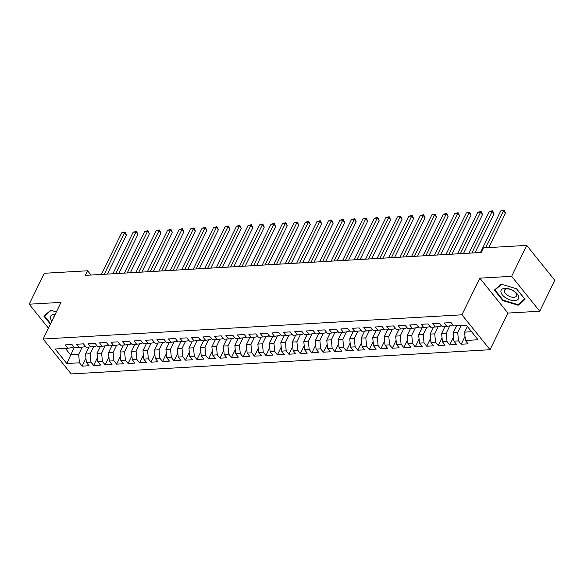 <?xml version="1.0" encoding="UTF-8"?>
<svg xmlns="http://www.w3.org/2000/svg" width="584" height="584" viewBox="0 0 584 584"><rect width="100%" height="100%" fill="white"/><g stroke="black" fill="none" stroke-linecap="round" stroke-linejoin="round"><path stroke-width="0.88" d="M539.718 311.236L511.65 276.312L479.829 278.152L507.897 313.075L539.718 311.236L554.8 280.313L526.731 245.389L483.428 247.893L481.194 252.478L85.352 275.363L87.585 270.779L44.282 273.283L29.2 304.206L48.443 328.15M507.897 313.075L490.027 349.728L71.212 373.942L43.143 339.019L461.951 314.805L490.027 349.728M74.27 347.385L66.81 363.525L79.446 362.795L82.14 366.146L89.031 365.752L86.337 362.394L90.936 362.131L93.623 365.482L100.521 365.088L97.827 361.737L102.419 361.467L105.113 364.817L112.004 364.423L109.31 361.073L113.909 360.803L116.603 364.153L123.494 363.759L120.8 360.408L125.392 360.138L128.086 363.489L134.977 363.095L132.283 359.744L136.882 359.474L139.576 362.825L146.467 362.43L143.773 359.08L148.365 358.81L151.059 362.16L157.95 361.766L155.256 358.415L159.855 358.145L162.549 361.496L169.44 361.102L166.747 357.751L171.338 357.481L174.032 360.832L180.923 360.438L178.23 357.087L182.828 356.817L185.522 360.167L192.413 359.773L189.72 356.423L194.311 356.152L197.005 359.503L203.896 359.109L201.21 355.758L205.802 355.488L208.495 358.839L215.387 358.445L212.693 355.094L217.284 354.824L219.978 358.174L226.877 357.78L224.183 354.43L228.775 354.159L231.468 357.51L238.36 357.116L235.666 353.765L240.265 353.495L242.959 356.846L249.85 356.452L247.156 353.101L251.748 352.831L254.441 356.182L261.333 355.787L258.639 352.437L263.238 352.167L265.932 355.517L272.823 355.123L270.129 351.772L274.721 351.502L277.415 354.86L284.306 354.459L281.612 351.108L286.211 350.845L288.905 354.196L295.796 353.794L293.102 350.444L297.694 350.181L300.388 353.532L307.279 353.13L304.585 349.779L309.184 349.517L311.878 352.867L318.769 352.466L316.075 349.115L320.667 348.852L323.361 352.203L330.252 351.802L327.558 348.451L332.157 348.188L334.851 351.539L341.742 351.137L339.048 347.787L343.64 347.524L346.334 350.874L353.232 350.473L350.539 347.122L355.13 346.859L357.824 350.21L364.715 349.809L362.022 346.458L366.621 346.195L369.307 349.546L376.206 349.144L373.512 345.794L378.103 345.531L380.797 348.882L387.688 348.48L384.995 345.129L389.594 344.867L392.287 348.217L399.179 347.816L396.485 344.465L401.077 344.202L403.77 347.553L410.661 347.151L407.968 343.801L412.567 343.538L415.26 346.889L422.152 346.487L419.458 343.137L424.05 342.874L426.743 346.224L433.635 345.823L430.941 342.472L435.54 342.209L438.234 345.56L445.125 345.159L442.431 341.808L447.023 341.545L449.716 344.896L456.608 344.494L453.914 341.144L458.513 340.881L461.207 344.231L468.098 343.83L465.404 340.479L464.601 332.128L471.587 331.719M66.81 363.525L55.13 348.991L67.766 348.261L73.029 347.458L73.518 346.451M465.404 340.479L478.041 339.749L466.353 325.215L453.724 325.945L451.031 322.594L444.139 322.996L446.826 326.346L442.234 326.609L439.54 323.259L432.649 323.66L435.343 327.011L430.751 327.274L428.057 323.923L421.159 324.324L423.853 327.675L419.261 327.938L416.567 324.587L409.676 324.989L412.37 328.339L407.771 328.602L405.077 325.252L398.186 325.653L400.879 329.004L396.288 329.267L393.594 325.916L386.703 326.317L389.397 329.668L384.798 329.931L382.104 326.58L375.213 326.982L377.906 330.332L373.315 330.595L370.621 327.244L363.73 327.646L366.423 330.997L361.825 331.259L359.131 327.909L352.24 328.303L354.933 331.654L350.342 331.924L347.648 328.573L340.757 328.967L343.45 332.318L338.851 332.588L336.158 329.237L329.267 329.632L331.96 332.982L327.368 333.252L324.675 329.902L317.784 330.296L320.477 333.647L315.878 333.917L313.185 330.566L306.293 330.96L308.987 334.311L304.395 334.581L301.702 331.23L294.803 331.624L297.497 334.975L292.905 335.245L290.212 331.894L283.32 332.289L286.014 335.639L281.415 335.909L278.729 332.559L271.83 332.953L274.524 336.304L269.932 336.574L267.238 333.223L260.347 333.617L263.041 336.968L258.442 337.238L255.748 333.887L248.857 334.282L251.551 337.632L246.959 337.902L244.265 334.552L237.374 334.946L240.068 338.297L235.469 338.567L232.775 335.216L225.884 335.61L228.578 338.961L223.986 339.231L221.292 335.88L214.401 336.274L217.095 339.625L212.496 339.895L209.802 336.545L202.911 336.939L205.604 340.289L201.013 340.56L198.319 337.209L191.428 337.603L194.122 340.954L189.523 341.224L186.829 337.873L179.938 338.267L182.631 341.618L178.04 341.888L175.346 338.537L168.455 338.932L171.141 342.282L166.549 342.545L163.856 339.194L156.965 339.596L159.658 342.947L155.059 343.209L152.373 339.859L145.474 340.26L148.168 343.611L143.576 343.874L140.883 340.523L133.992 340.925L136.685 344.275L132.086 344.538L129.392 341.187L122.501 341.589L125.195 344.94L120.603 345.202L117.91 341.852L111.018 342.253L113.712 345.604L109.113 345.867L106.419 342.516L99.528 342.918L102.222 346.268L97.63 346.531L94.937 343.18L88.045 343.582L90.739 346.933L86.14 347.195L83.446 343.845L76.555 344.246L79.249 347.597L74.657 347.86L71.963 344.509L65.072 344.91L67.766 348.261M461.126 325.514L457.71 332.522L453.118 332.792L456.535 325.784M458.513 340.881L457.71 332.522M453.914 341.144L453.118 332.792M449.782 325.894L446.227 333.187L441.628 333.449L445.044 326.449M447.023 341.545L446.227 333.187M442.431 341.808L441.628 333.449M446.826 326.346L452.096 325.536L452.585 324.536M438.299 326.558L434.737 333.851L430.145 334.114L433.562 327.113M435.54 342.209L434.737 333.851M430.941 342.472L430.145 334.114M435.343 327.011L440.613 326.201L441.102 325.2M426.809 327.222L423.254 334.515L418.655 334.778L422.071 327.777M424.05 342.874L423.254 334.515M419.458 343.137L418.655 334.778M423.853 327.675L429.123 326.865L429.612 325.865M415.319 327.887L411.764 335.179L407.172 335.442L410.589 328.442M412.567 343.538L411.764 335.179M407.968 343.801L407.172 335.442M412.37 328.339L417.64 327.529L418.129 326.529M403.836 328.551L400.281 335.844L395.682 336.107L399.098 329.106M401.077 344.202L400.281 335.844M396.485 344.465L395.682 336.107M400.879 329.004L406.15 328.193L406.639 327.193M392.346 329.215L388.791 336.508L384.199 336.771L387.615 329.77M389.594 344.867L388.791 336.508M384.995 345.129L384.199 336.771M389.397 329.668L394.667 328.858L395.156 327.858M380.863 329.88L377.3 337.172L372.709 337.435L376.125 330.434M378.103 345.531L377.3 337.172M373.512 345.794L372.709 337.435M377.906 330.332L383.177 329.522L383.666 328.522M369.373 330.544L365.818 337.837L361.226 338.099L364.642 331.099M366.621 346.195L365.818 337.837M362.022 346.458L361.226 338.099M366.423 330.997L371.687 330.186L372.176 329.186M357.89 331.208L354.327 338.501L349.736 338.764L353.152 331.763M355.13 346.859L354.327 338.501M350.539 347.122L349.736 338.764M354.933 331.654L360.204 330.851L360.693 329.851M346.4 331.873L342.844 339.165L338.245 339.428L341.669 332.427M343.64 347.524L342.844 339.165M339.048 347.787L338.245 339.428M343.45 332.318L348.714 331.515L349.203 330.515M334.917 332.537L331.354 339.83L326.763 340.092L330.179 333.092M332.157 348.188L331.354 339.83M327.558 348.451L326.763 340.092M331.96 332.982L337.231 332.179L337.72 331.179M323.426 333.201L319.871 340.494L315.272 340.757L318.689 333.756M320.667 348.852L319.871 340.494M316.075 349.115L315.272 340.757M320.477 333.647L325.741 332.844L326.23 331.843M311.944 333.865L308.381 341.158L303.789 341.421L307.206 334.42M309.184 349.517L308.381 341.158M304.585 349.779L303.789 341.421M308.987 334.311L314.258 333.508L314.747 332.508M300.453 334.522L296.898 341.822L292.299 342.085L295.716 335.077M297.694 350.181L296.898 341.822M293.102 350.444L292.299 342.085M297.497 334.975L302.767 334.172L303.257 333.172M288.971 335.187L285.408 342.487L280.816 342.75L284.233 335.742M286.211 350.845L285.408 342.487M281.612 351.108L280.816 342.75M286.014 335.639L291.285 334.836L291.774 333.836M277.48 335.851L273.925 343.151L269.326 343.414L272.743 336.406M274.721 351.502L273.925 343.151M270.129 351.772L269.326 343.414M274.524 336.304L279.794 335.501L280.284 334.501M265.99 336.515L262.435 343.815L257.843 344.078L261.26 337.07M263.238 352.167L262.435 343.815M258.639 352.437L257.843 344.078M263.041 336.968L268.312 336.165L268.801 335.158M254.507 337.18L250.952 344.48L246.353 344.743L249.769 337.734M251.748 352.831L250.952 344.48M247.156 353.101L246.353 344.743M251.551 337.632L256.821 336.829L257.31 335.822M243.017 337.844L239.462 345.144L234.87 345.407L238.287 338.399M240.265 353.495L239.462 345.144M235.666 353.765L234.87 345.407M240.068 338.297L245.331 337.494L245.827 336.486M231.534 338.508L227.972 345.808L223.38 346.071L226.796 339.063M228.775 354.159L227.972 345.808M224.183 354.43L223.38 346.071M228.578 338.961L233.848 338.158L234.337 337.151M220.044 339.173L216.489 346.473L211.89 346.735L215.313 339.727M217.284 354.824L216.489 346.473M212.693 355.094L211.89 346.735M217.095 339.625L222.358 338.822L222.847 337.815M208.561 339.837L204.999 347.137L200.407 347.4L203.823 340.392M205.802 355.488L204.999 347.137M201.21 355.758L200.407 347.4M205.604 340.289L210.875 339.486L211.364 338.479M197.071 340.501L193.516 347.801L188.917 348.064L192.333 341.056M194.311 356.152L193.516 347.801M189.72 356.423L188.917 348.064M194.122 340.954L199.385 340.151L199.874 339.143M185.588 341.166L182.025 348.466L177.434 348.728L180.85 341.72M182.828 356.817L182.025 348.466M178.23 357.087L177.434 348.728M182.631 341.618L187.902 340.815L188.391 339.808M174.098 341.83L170.543 349.13L165.944 349.393L169.36 342.385M171.338 357.481L170.543 349.13M166.747 357.751L165.944 349.393M171.141 342.282L176.412 341.479L176.901 340.472M162.615 342.494L159.052 349.787L154.461 350.057L157.877 343.049M159.855 358.145L159.052 349.787M155.256 358.415L154.461 350.057M159.658 342.947L164.929 342.144L165.418 341.136M151.125 343.158L147.57 350.451L142.97 350.721L146.387 343.713M148.365 358.81L147.57 350.451M143.773 359.08L142.97 350.721M148.168 343.611L153.439 342.808L153.928 341.801M139.634 343.823L136.079 351.115L131.488 351.386L134.904 344.377M136.882 359.474L136.079 351.115M132.283 359.744L131.488 351.386M136.685 344.275L141.956 343.472L142.445 342.465M128.151 344.487L124.596 351.78L119.997 352.05L123.414 345.042M125.392 360.138L124.596 351.78M120.8 360.408L119.997 352.05M125.195 344.94L130.466 344.137L130.955 343.129M116.661 345.151L113.106 352.444L108.514 352.714L111.931 345.706M113.909 360.803L113.106 352.444M109.31 361.073L108.514 352.714M113.712 345.604L118.983 344.801L119.472 343.793M105.178 345.816L101.616 353.108L97.024 353.378L100.441 346.37M102.419 361.467L101.616 353.108M97.827 361.737L97.024 353.378M102.222 346.268L107.492 345.465L107.982 344.458M93.688 346.48L90.133 353.773L85.541 354.043L88.958 347.035M90.936 362.131L90.133 353.773M86.337 362.394L85.541 354.043M90.739 346.933L96.002 346.129L96.491 345.122M82.205 347.144L78.643 354.437L70.606 354.904L65.379 348.4M79.446 362.795L78.643 354.437M79.249 347.597L84.519 346.794L85.008 345.786M511.65 276.312L526.731 245.389M43.143 339.019L61.021 302.366L29.2 304.206M479.829 278.152L461.951 314.805M91.009 275.035L87.585 270.779M467.361 326.471L464.601 332.128M56.356 311.922L50.75 310.228L43.888 316.127L50.37 324.193M494.407 290.08L502.861 300.599L518.169 305.213L525.031 299.315L516.577 288.795L501.262 284.182L494.407 290.08M82.14 366.146L85.95 358.335M93.623 365.482L97.433 357.671M105.113 364.817L108.923 357.007M116.603 364.153L120.406 356.342M128.086 363.489L131.896 355.678M139.576 362.825L143.387 355.014M151.059 362.16L154.869 354.349M162.549 361.496L166.36 353.685M174.032 360.832L177.843 353.021M185.522 360.167L189.333 352.356M197.005 359.503L200.816 351.692M208.495 358.839L212.306 351.028M219.978 358.174L223.789 350.363M231.468 357.51L235.279 349.699M242.959 356.846L246.762 349.035M254.441 356.182L258.252 348.371M265.932 355.517L269.742 347.706M277.415 354.86L281.225 347.042M288.905 354.196L292.715 346.378M300.388 353.532L304.198 345.713M311.878 352.867L315.688 345.049M323.361 352.203L327.171 344.392M334.851 351.539L338.662 343.728M346.334 350.874L350.144 343.063M357.824 350.21L361.635 342.399M369.307 349.546L373.118 341.735M380.797 348.882L384.608 341.071M392.287 348.217L396.091 340.406M403.77 347.553L407.581 339.742M415.26 346.889L419.071 339.078M426.743 346.224L430.554 338.413M438.234 345.56L442.044 337.749M449.716 344.896L453.527 337.085M461.207 344.231L465.017 336.421M503.109 300.088L502.861 300.599M518.745 304.03L518.169 305.213M107.405 274.086L126.436 235.067L124.538 232.709L104.266 274.268M121.669 232.877L124.969 231.979L124.538 232.709L121.669 232.877L101.397 274.429M124.969 231.979L126.436 235.067M118.895 273.421L137.919 234.403L136.028 232.045L115.756 273.604M133.152 232.213L136.459 231.315L136.028 232.045L133.152 232.213L112.887 273.772M136.459 231.315L137.919 234.403M130.378 272.757L149.409 233.739L147.511 231.381L127.239 272.94M144.642 231.549L147.949 230.651L147.511 231.381L144.642 231.549L124.37 273.108M147.949 230.651L149.409 233.739M55.166 314.367A9.658 4.964 -154 0 0 51.918 321.032M54.553 315.623A6.614 3.402 -154 0 0 54.035 316.265A6.614 3.402 -154 0 0 53.852 317.068M50.618 323.682L44.479 316.039L51.107 310.338M44.829 315.316L44.479 316.039M513.825 291.029A9.658 4.964 -154 0 0 501.824 289.372A9.658 4.964 -154 0 0 505.824 297.913A9.658 4.964 -154 0 0 517.833 299.563A9.658 4.964 -154 0 0 513.825 291.029M513.226 290.759A6.614 3.402 -154 0 0 504.547 290.212A6.614 3.402 -154 0 0 507.751 295.467A6.614 3.402 -154 0 0 516.431 296.008A6.614 3.402 -154 0 0 513.226 290.759M516.49 288.773L524.666 298.942L518.015 304.658L503.182 300.183L494.991 289.993L501.627 284.291M495.349 289.27L494.991 289.993M141.868 272.093L160.892 233.074L159.001 230.716L138.729 272.275M156.125 230.884L159.432 229.987L159.001 230.716L156.125 230.884L135.86 272.443M159.432 229.987L160.892 233.074M153.351 271.429L172.382 232.41L170.484 230.052L150.219 271.611M167.615 230.22L170.922 229.322L170.484 230.052L167.615 230.22L147.343 271.779M170.922 229.322L172.382 232.41M164.841 270.764L183.872 231.746L181.974 229.388L161.702 270.947M179.098 229.556L182.405 228.658L181.974 229.388L179.098 229.556L158.833 271.115M182.405 228.658L183.872 231.746M176.324 270.1L195.355 231.082L193.457 228.724L173.192 270.282M190.588 228.892L193.895 227.994L193.457 228.724L190.588 228.892L170.316 270.45M193.895 227.994L195.355 231.082M187.814 269.436L206.846 230.417L204.947 228.059L184.675 269.618M202.071 228.227L205.378 227.329L204.947 228.059L202.071 228.227L181.806 269.786M205.378 227.329L206.846 230.417M199.297 268.771L218.328 229.753L216.43 227.395L196.166 268.954M213.561 227.563L216.868 226.665L216.43 227.395L213.561 227.563L193.289 269.122M216.868 226.665L218.328 229.753M210.787 268.107L229.819 229.089L227.921 226.731L207.648 268.29M225.052 226.899L228.351 226.001L227.921 226.731L225.052 226.899L204.78 268.457M228.351 226.001L229.819 229.089M222.27 267.443L241.302 228.424L239.403 226.066L219.139 267.625M236.535 226.234L239.841 225.336L239.403 226.066L236.535 226.234L216.262 267.793M239.841 225.336L241.302 228.424M233.761 266.779L252.792 227.76L250.894 225.402L230.622 266.961M248.025 225.57L251.324 224.672L250.894 225.402L248.025 225.57L227.753 267.129M251.324 224.672L252.792 227.76M245.243 266.114L264.275 227.096L262.384 224.738L242.112 266.297M259.508 224.906L262.815 224.008L262.384 224.738L259.508 224.906L239.243 266.465M262.815 224.008L264.275 227.096M256.734 265.45L275.765 226.431L273.867 224.073L253.595 265.632M270.998 224.241L274.298 223.343L273.867 224.073L270.998 224.241L250.726 265.8M274.298 223.343L275.765 226.431M268.224 264.786L287.248 225.767L285.357 223.409L265.085 264.968M282.481 223.577L285.788 222.679L285.357 223.409L282.481 223.577L262.216 265.136M285.788 222.679L287.248 225.767M279.707 264.121L298.738 225.103L296.84 222.745L276.575 264.304M293.971 222.913L297.278 222.015L296.84 222.745L293.971 222.913L273.699 264.472M297.278 222.015L298.738 225.103M291.197 263.457L310.228 224.438L308.33 222.081L288.058 263.639M305.454 222.248L308.761 221.351L308.33 222.081L305.454 222.248L285.189 263.807M308.761 221.351L310.228 224.438M302.68 262.793L321.711 223.774L319.813 221.416L299.548 262.975M316.944 221.584L320.251 220.686L319.813 221.416L316.944 221.584L296.672 263.143M320.251 220.686L321.711 223.774M314.17 262.128L333.201 223.11L331.303 220.752L311.031 262.311M328.427 220.92L331.734 220.022L331.303 220.752L328.427 220.92L308.162 262.479M331.734 220.022L333.201 223.11M325.653 261.464L344.684 222.446L342.786 220.088L322.521 261.647M339.917 220.256L343.224 219.358L342.786 220.088L339.917 220.256L319.645 261.814M343.224 219.358L344.684 222.446M337.143 260.8L356.174 221.781L354.276 219.423L334.004 260.982M351.407 219.591L354.707 218.693L354.276 219.423L351.407 219.591L331.135 261.15M354.707 218.693L356.174 221.781M348.626 260.136L367.657 221.124L365.759 218.759L345.494 260.318M362.89 218.927L366.197 218.029L365.759 218.759L362.89 218.927L342.618 260.486M366.197 218.029L367.657 221.124M360.116 259.471L379.147 220.46L377.249 218.095L356.977 259.654M374.38 218.263L377.68 217.365L377.249 218.095L374.38 218.263L354.108 259.822M377.68 217.365L379.147 220.46M371.599 258.807L390.63 219.796L388.74 217.431L368.467 258.989M385.863 217.598L389.17 216.701L388.74 217.431L385.863 217.598L365.591 259.157M389.17 216.701L390.63 219.796M383.089 258.143L402.12 219.131L400.222 216.766L379.95 258.325M397.354 216.934L400.653 216.036L400.222 216.766L397.354 216.934L377.081 258.493M400.653 216.036L402.12 219.131M394.58 257.486L413.603 218.467L411.713 216.102L391.441 257.661M408.836 216.27L412.143 215.372L411.713 216.102L408.836 216.27L388.572 257.829M412.143 215.372L413.603 218.467M406.062 256.821L425.094 217.803L423.196 215.438L402.931 256.997M420.327 215.606L423.634 214.708L423.196 215.438L420.327 215.606L400.055 257.164M423.634 214.708L425.094 217.803M417.553 256.157L436.576 217.138L434.686 214.773L414.414 256.332M431.81 214.941L435.116 214.043L434.686 214.773L431.81 214.941L411.545 256.5M435.116 214.043L436.576 217.138M429.036 255.493L448.067 216.474L446.169 214.109L425.904 255.668M443.3 214.277L446.607 213.379L446.169 214.109L443.3 214.277L423.028 255.836M446.607 213.379L448.067 216.474M440.526 254.828L459.557 215.81L457.659 213.445L437.387 255.004M454.783 213.613L458.09 212.715L457.659 213.445L454.783 213.613L434.518 255.172M458.09 212.715L459.557 215.81M452.009 254.164L471.04 215.146L469.142 212.78L448.877 254.339M466.273 212.948L469.58 212.05L469.142 212.78L466.273 212.948L446.001 254.507M469.58 212.05L471.04 215.146M463.499 253.5L482.53 214.481L480.632 212.123L460.36 253.675M477.756 212.284L481.063 211.386L480.632 212.123L477.756 212.284L457.491 253.843M481.063 211.386L482.53 214.481M474.982 252.836L494.013 213.817L492.115 211.459L471.85 253.018M489.246 211.62L492.553 210.722L492.115 211.459L489.246 211.62L468.974 253.179M492.553 210.722L494.013 213.817M488.706 247.587L505.503 213.153L503.605 210.795L485.567 247.769M500.736 210.955L504.036 210.058L503.605 210.795L500.736 210.955L480.464 252.514M504.036 210.058L505.503 213.153"/></g></svg>
